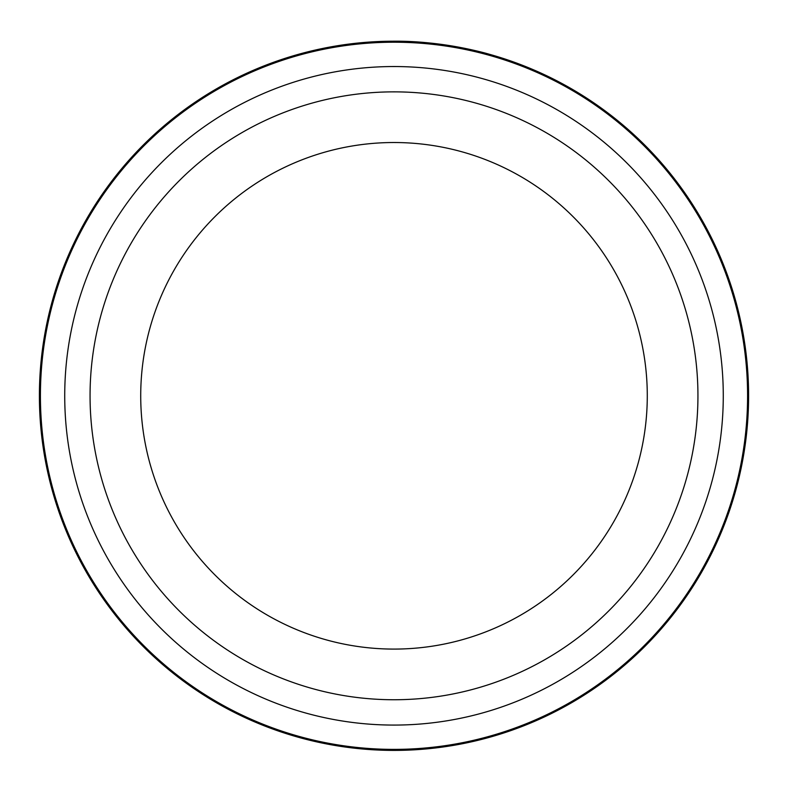 <?xml version="1.0" encoding="UTF-8"?>
<svg xmlns="http://www.w3.org/2000/svg" width="788" height="788" viewBox="0 0 788 788"><rect width="100%" height="100%" fill="white"/><g stroke="black" fill="none" stroke-linecap="round" stroke-linejoin="round"><path stroke-width="1.18" d="M747.585 395.803A353.585 353.585 0 0 0 394 42.217A353.585 353.585 0 0 0 40.415 395.803A353.585 353.585 0 0 0 394 749.388A353.585 353.585 0 0 0 747.585 395.803M330.251 46.985L321.79 48.629M318.51 49.329L315.919 49.91M315.141 50.087L350.975 43.823M402.471 41.301C452.617 42.296 493.17 55.515 489.683 54.362C488.176 53.85 443.151 40.582 392.769 41.203L342.012 45.034M647.283 395.803A253.283 253.283 0 0 0 394 142.52A253.283 253.283 0 0 0 140.717 395.803A253.283 253.283 0 0 0 394 649.085A253.283 253.283 0 0 0 647.283 395.803A253.283 253.283 0 0 1 394 649.085A253.283 253.283 0 0 1 140.717 395.803M468.959 49.22L465.087 48.403M460.074 47.418L444.629 44.837M427.234 42.769L421.885 42.306M723.276 395.803A329.276 329.276 0 0 0 394 66.537A329.276 329.276 0 0 0 64.724 395.803A329.276 329.276 0 0 0 394 725.078A329.276 329.276 0 0 0 723.276 395.803M748.6 395.803A354.6 354.6 0 0 0 394 41.203A354.6 354.6 0 0 0 39.4 395.803A354.6 354.6 0 0 0 394 750.403A354.6 354.6 0 0 0 748.6 395.803M90.059 395.803A303.941 303.941 0 0 1 394 91.861A303.941 303.941 0 0 1 697.941 395.803A303.941 303.941 0 0 1 394 699.744A303.941 303.941 0 0 1 90.059 395.803"/></g></svg>
